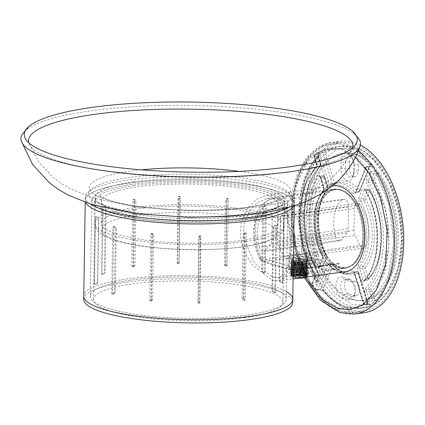 <?xml version="1.0" encoding="UTF-8"?>
<svg xmlns="http://www.w3.org/2000/svg" width="425" height="425" viewBox="0 0 425 425"><rect width="100%" height="100%" fill="white"/><g stroke="black" fill="none" stroke-linecap="round" stroke-linejoin="round"><path stroke-width="0.32" stroke-dasharray="2.12 1.59" d="M273.95 190.134A104.529 21.999 -179.1 0 1 294.291 203.554A104.529 21.999 -179.1 0 1 293.675 205.854A104.529 21.999 0.9 0 0 294.291 203.554A104.529 21.999 0.9 0 0 237.092 183.005A104.529 21.999 0.9 0 0 127.824 183.26A104.529 21.999 0.9 0 0 85.266 200.265A104.529 21.999 -179.1 0 1 157.335 180.508A104.529 21.999 -179.1 0 1 273.95 190.134M292.788 299.338A104.529 21.999 0.9 0 0 272.446 285.919A104.529 21.999 0.9 0 0 155.832 276.298A104.529 21.999 0.9 0 0 83.757 296.055A104.529 21.999 -179.1 0 1 126.315 279.05A104.529 21.999 -179.1 0 1 286.376 291.582M267.182 286.657A97.994 20.623 0.9 0 0 157.861 277.637A97.994 20.623 0.9 0 0 90.291 296.156A97.994 20.623 0.9 0 0 109.363 308.741A97.994 20.623 0.9 0 0 218.684 317.762A97.994 20.623 0.9 0 0 286.253 299.237A97.994 20.623 0.9 0 0 267.182 286.657M268.69 190.867A97.994 20.623 0.9 0 0 159.364 181.847A97.994 20.623 0.9 0 0 91.795 200.372A97.994 20.623 0.9 0 0 110.867 212.952A97.994 20.623 0.9 0 0 220.192 221.972A97.994 20.623 0.9 0 0 287.757 203.447A97.994 20.623 0.9 0 0 268.69 190.867M85.808 202.587A104.529 21.999 -179.1 0 1 85.266 200.265A104.529 21.999 0.9 0 0 85.808 202.587M291.391 277.695L302.988 277.467L308.215 276.022L306.956 275.517L290.53 275.464L291.391 277.695M293.436 274.061A7.188 1.514 0.9 0 0 303.482 274.534A7.188 1.514 0.9 0 0 306.409 273.365A7.188 1.514 0.9 0 0 306.398 273.28A7.188 1.514 0.9 0 0 305.012 272.441A7.188 1.514 0.9 0 0 294.966 271.968A7.188 1.514 0.9 0 0 292.049 273.057A7.188 1.514 0.9 0 0 292.039 273.137A7.188 1.514 0.9 0 0 293.436 274.061M293.946 269.253A8.967 1.886 0.9 0 0 290.296 270.693A8.967 1.886 0.9 0 0 290.296 270.704A8.967 1.886 0.9 0 0 292.039 271.862A8.967 1.886 0.9 0 0 304.576 272.452A8.967 1.886 0.9 0 0 308.226 270.985A8.967 1.886 0.9 0 0 308.226 270.975A8.967 1.886 0.9 0 0 306.483 269.843A8.967 1.886 0.9 0 0 293.946 269.253M291.98 274.678A9.802 2.061 0.9 0 0 305.028 275.145A9.802 2.061 0.9 0 0 309.017 273.551L309.028 273.147L305.049 273.971L291.98 274.678L290.764 274.311A9.802 2.061 0.9 0 1 289.425 273.243L289.43 272.839L290.764 274.311M309.028 273.147L306.462 272.117A9.802 2.061 0.9 0 0 296.379 271.384A9.802 2.061 0.9 0 0 289.537 272.946A9.802 2.061 0.9 0 0 289.425 273.243M273.859 195.718L282.019 201.354L287.438 211.831L291.295 241.188L288.979 268.791L285.106 277.27L278.71 280.957L272.531 280.33L252.524 265.11L244.46 252.004L240.252 236.922L241.262 221.717L247.185 208.686L256.333 199.474L266.714 195.229L273.859 195.718M333.296 185.916A43.281 25.197 -98 0 0 313.772 226.642A43.281 25.197 -98 0 0 338.624 271.081A43.281 25.197 -98 0 0 345.291 271.639M339.904 189.662A40.014 23.295 -98 0 0 333.747 189.152A40.014 23.295 -98 0 0 315.695 226.807A40.014 23.295 -98 0 0 338.677 267.888A40.014 23.295 -98 0 0 344.834 268.403A40.014 23.295 -98 0 0 362.886 230.748A40.014 23.295 -98 0 0 339.904 189.662M306.462 272.117L295.726 270.327L289.43 272.839M273.812 198.911L267.235 198.454L257.762 202.369L249.496 210.885L244.2 222.907L243.307 236.991L254.363 263.091L272.579 277.137L278.327 277.711L284.389 274.274L288.171 266.39L290.493 240.832L286.578 213.727L281.398 204.09L273.812 198.911M309.017 273.551A9.802 2.061 0.9 0 0 308.917 273.248A9.802 2.061 0.9 0 0 307.679 272.483M303.593 267.511A7.188 1.514 -179.1 0 1 296.082 267.527A7.188 1.514 -179.1 0 1 292.15 266.114A7.188 1.514 -179.1 0 1 295.072 264.945A7.188 1.514 -179.1 0 1 302.589 264.929A7.188 1.514 -179.1 0 1 306.521 266.342A7.188 1.514 -179.1 0 1 303.593 267.511M294.153 264.669A8.739 1.838 -179.1 0 1 303.248 264.642A8.739 1.838 -179.1 0 1 308.072 266.348A8.739 1.838 -179.1 0 1 304.513 267.787A8.739 1.838 -179.1 0 1 295.338 267.803A8.739 1.838 -179.1 0 1 290.599 266.071A8.739 1.838 -179.1 0 1 294.153 264.669M304.05 275.666A8.165 1.716 0.9 0 0 307.376 274.337A8.165 1.716 0.9 0 0 302.903 272.733A8.165 1.716 0.9 0 0 294.371 272.754A8.165 1.716 0.9 0 0 291.045 274.082A8.165 1.716 0.9 0 0 295.513 275.687A8.165 1.716 0.9 0 0 304.05 275.666M294.493 264.77A8.165 1.716 -179.1 0 1 303.03 264.748A8.165 1.716 -179.1 0 1 307.498 266.353A8.165 1.716 -179.1 0 1 304.172 267.686A8.165 1.716 -179.1 0 1 295.641 267.702A8.165 1.716 -179.1 0 1 291.168 266.098A8.165 1.716 -179.1 0 1 294.493 264.77M294.748 272.866C302.292 271.687 311.769 274.539 303.673 275.554C296.129 276.728 286.652 273.875 294.748 272.866M227.232 265.715L228.283 198.666A94.727 19.933 0.9 0 0 226.791 198.507L225.733 265.556A94.727 19.933 -179.1 0 1 227.232 265.715L226.578 266.023A93.096 19.593 0.9 0 0 225.08 265.859L225.733 265.556M265.258 272.802L266.31 205.748A94.727 19.933 0.9 0 0 265.343 205.461L264.292 272.51A94.727 19.933 -179.1 0 1 265.258 272.802L263.946 272.988A93.096 19.593 0.9 0 0 262.974 272.696L264.292 272.51M282.721 282.705L283.772 215.656A94.727 19.933 0.9 0 0 283.592 215.31L282.54 282.365A94.727 19.933 -179.1 0 1 282.721 282.705L281.095 282.721A93.096 19.593 0.9 0 0 280.914 282.375L282.54 282.365M274.933 292.777L275.984 225.728A94.727 19.933 0.9 0 0 276.643 225.425L275.586 292.474A94.727 19.933 -179.1 0 1 274.933 292.777L273.434 292.618A93.096 19.593 0.9 0 0 274.093 292.315L275.586 292.474M178.824 263.351L179.876 196.297A94.727 19.933 0.9 0 0 178.256 196.313L177.204 263.362A94.727 19.933 -179.1 0 1 178.824 263.351L179.005 263.697A93.096 19.593 0.9 0 0 177.384 263.707L177.204 263.362M245.698 233.176A94.727 19.933 0.9 0 0 246.357 233.086L245.299 300.135A94.727 19.933 -179.1 0 1 244.646 300.231A94.727 19.933 -179.1 0 1 243.987 300.321L245.039 233.267A94.727 19.933 0.9 0 0 245.698 233.176M244.37 317.788A94.727 19.933 0.9 0 0 282.938 302.377A94.727 19.933 0.9 0 0 231.099 283.757A94.727 19.933 0.9 0 0 132.074 283.99A94.727 19.933 0.9 0 0 93.505 299.402A94.727 19.933 0.9 0 0 145.345 318.022A94.727 19.933 0.9 0 0 244.37 317.788M132.35 266.427A94.727 19.933 -179.1 0 1 133.009 266.337L134.066 199.288A94.727 19.933 0.9 0 0 133.402 199.378A94.727 19.933 0.9 0 0 132.749 199.468L131.697 266.523A94.727 19.933 -179.1 0 1 132.35 266.427M133.678 181.815A94.727 19.933 -179.1 0 1 232.703 181.581A94.727 19.933 -179.1 0 1 284.543 200.207A94.727 19.933 -179.1 0 1 245.974 215.618A94.727 19.933 -179.1 0 1 146.949 215.852A94.727 19.933 -179.1 0 1 95.11 197.227A94.727 19.933 -179.1 0 1 133.678 181.815M242.075 298.143L243.02 300.029A93.096 19.593 0.9 0 0 243.679 299.938A93.096 19.593 0.9 0 0 244.333 299.843L243.392 297.957A91.46 19.247 -179.1 0 1 242.733 298.047A91.46 19.247 -179.1 0 1 242.075 298.143L243.079 234.281A91.46 19.247 0.9 0 0 243.738 234.191A91.46 19.247 0.9 0 0 244.396 234.101L245.384 232.794L246.357 233.086M83.709 299.248A104.529 21.999 -179.1 0 1 126.267 282.243A104.529 21.999 -179.1 0 1 235.535 281.982A104.529 21.999 -179.1 0 1 292.735 302.531M134.066 199.288L135.033 199.58L135.973 201.466A91.46 19.247 0.9 0 0 135.315 201.556A91.46 19.247 0.9 0 0 134.661 201.652L133.716 199.761L132.749 199.468M135.033 199.58A93.096 19.593 0.9 0 0 134.374 199.67A93.096 19.593 0.9 0 0 133.716 199.761M90.7 204.202A104.529 21.999 -179.1 0 1 85.313 197.072A104.529 21.999 -179.1 0 1 127.872 180.067A104.529 21.999 -179.1 0 1 237.139 179.812A104.529 21.999 -179.1 0 1 294.339 200.361A104.529 21.999 -179.1 0 1 288.729 207.315M131.692 184.429A97.994 20.623 0.9 0 0 91.795 200.372A97.994 20.623 0.9 0 0 145.419 219.635A97.994 20.623 0.9 0 0 247.86 219.39A97.994 20.623 0.9 0 0 287.757 203.447A97.994 20.623 0.9 0 0 234.133 184.184A97.994 20.623 0.9 0 0 131.692 184.429M130.188 280.213A97.994 20.623 0.9 0 0 90.291 296.156A97.994 20.623 0.9 0 0 143.916 315.419A97.994 20.623 0.9 0 0 246.357 315.18A97.994 20.623 0.9 0 0 286.253 299.237A97.994 20.623 0.9 0 0 232.629 279.974A97.994 20.623 0.9 0 0 130.188 280.213M102.064 273.881L103.116 206.826A94.727 19.933 0.9 0 0 102.462 207.134L101.41 274.183A94.727 19.933 -179.1 0 1 102.064 273.881L103.562 274.04A93.096 19.593 0.9 0 0 102.903 274.343L101.41 274.183M94.276 283.953L95.333 216.899A94.727 19.933 0.9 0 0 95.513 217.244L94.456 284.293A94.727 19.933 -179.1 0 1 94.276 283.953L95.901 283.937A93.096 19.593 0.9 0 0 96.082 284.283L94.456 284.293M111.738 293.856L112.79 226.807A94.727 19.933 0.9 0 0 113.757 227.099L112.705 294.148A94.727 19.933 -179.1 0 1 111.738 293.856L113.055 293.675A93.096 19.593 0.9 0 0 114.022 293.962L112.705 294.148M149.765 300.942L150.817 233.888A94.727 19.933 0.9 0 0 152.315 234.053L151.263 301.102A94.727 19.933 -179.1 0 1 149.765 300.942L150.418 300.634A93.096 19.593 0.9 0 0 151.916 300.799L151.263 301.102M198.172 303.307L199.224 236.258A94.727 19.933 0.9 0 0 200.85 236.242L199.792 303.296A94.727 19.933 -179.1 0 1 198.172 303.307L197.992 302.961A93.096 19.593 0.9 0 0 199.612 302.951L199.792 303.296M103.116 206.826L104.614 206.986L106.085 208.744L105.081 272.6L103.562 274.04M102.903 274.343L104.428 272.908L105.432 209.047L103.96 207.294L102.462 207.134M104.614 206.986A93.096 19.593 0.9 0 0 103.96 207.294M95.333 216.899L96.953 216.888L98.552 218.466L97.548 282.328L95.901 283.937M96.082 284.283L97.729 282.673L98.733 218.811L97.134 217.228L95.513 217.244M96.953 216.888A93.096 19.593 0.9 0 0 97.134 217.228M112.79 226.807L114.107 226.621L115.398 228.034L114.394 291.89L113.055 293.675M114.022 293.962L115.361 292.182L116.365 228.326L115.074 226.913L113.757 227.099M114.107 226.621A93.096 19.593 0.9 0 0 115.074 226.913M150.817 233.888L151.475 233.585L152.102 234.876L151.098 298.733L150.418 300.634M151.916 300.799L152.596 298.897L153.6 235.036L152.968 233.745L152.315 234.053M151.475 233.585A93.096 19.593 0.9 0 0 152.968 233.745M199.224 236.258L199.043 235.912L198.836 237.166L197.992 302.961M199.612 302.951L200.462 237.15L200.669 235.896L200.85 236.242M199.043 235.912A93.096 19.593 0.9 0 0 200.669 235.896M245.039 233.267L244.072 232.98L243.079 234.281M243.02 300.029L243.987 300.321M245.299 300.135L244.333 299.843M133.009 266.337L133.981 266.629A93.096 19.593 0.9 0 0 132.664 266.815L131.697 266.523M132.664 266.815L133.657 265.508L134.661 201.652M244.072 232.98A93.096 19.593 0.9 0 0 245.384 232.794M106.085 208.744A91.46 19.247 0.9 0 0 105.432 209.047M104.428 272.908A91.46 19.247 -179.1 0 1 105.081 272.6M98.552 218.466A91.46 19.247 0.9 0 0 98.733 218.811M97.729 282.673A91.46 19.247 -179.1 0 1 97.548 282.328M115.398 228.034A91.46 19.247 0.9 0 0 116.365 228.326M115.361 292.182A91.46 19.247 -179.1 0 1 114.394 291.89M152.102 234.876A91.46 19.247 0.9 0 0 153.6 235.036M152.596 298.897A91.46 19.247 -179.1 0 1 151.098 298.733M198.836 237.166A91.46 19.247 0.9 0 0 200.462 237.15M199.458 301.006A91.46 19.247 -179.1 0 1 197.837 301.022M243.392 297.957L244.396 234.101M179.876 196.297L180.216 198.587L179.005 263.697M177.384 263.707L178.59 198.597L178.256 196.313M180.057 196.642A93.096 19.593 0.9 0 0 178.436 196.658M275.984 225.728L274.492 225.569L272.967 227.003L271.968 290.865L273.434 292.618M274.093 292.315L272.622 290.557L273.626 226.7L275.145 225.261L276.643 225.425M274.492 225.569A93.096 19.593 0.9 0 0 275.145 225.261M283.772 215.656L282.152 215.672L280.5 217.281L279.496 281.138L281.095 282.721M280.914 282.375L279.315 280.792L280.319 216.936L281.972 215.326L283.592 215.31M282.152 215.672A93.096 19.593 0.9 0 0 281.972 215.326M266.31 205.748L264.998 205.934L263.659 207.713L262.655 271.575L263.946 272.988M262.974 272.696L261.688 271.283L262.687 207.421L264.031 205.642L265.343 205.461M264.998 205.934A93.096 19.593 0.9 0 0 264.031 205.642M228.283 198.666L227.63 198.969L226.95 200.871L225.946 264.733L226.578 266.023M225.08 265.859L224.453 264.568L225.452 200.712L226.132 198.81L226.791 198.507M227.63 198.969A93.096 19.593 0.9 0 0 226.132 198.81M135.973 201.466L134.969 265.322L133.981 266.629M133.657 265.508A91.46 19.247 -179.1 0 1 134.969 265.322M180.216 198.587A91.46 19.247 0.9 0 0 178.59 198.597M177.586 262.459A91.46 19.247 -179.1 0 1 179.212 262.443M272.967 227.003A91.46 19.247 0.9 0 0 273.626 226.7M272.622 290.557A91.46 19.247 -179.1 0 1 271.968 290.865M280.5 217.281A91.46 19.247 0.9 0 0 280.319 216.936M279.315 280.792A91.46 19.247 -179.1 0 1 279.496 281.138M263.659 207.713A91.46 19.247 0.9 0 0 262.687 207.421M261.688 271.283A91.46 19.247 -179.1 0 1 262.655 271.575M226.95 200.871A91.46 19.247 0.9 0 0 225.452 200.712M224.453 264.568A91.46 19.247 -179.1 0 1 225.946 264.733M22.132 134.406A169.857 35.748 -179.1 0 1 90.052 110.941A169.857 35.748 -179.1 0 1 359.46 139.703M241.049 246.856L241.597 246.782C264.488 244.497 297.92 232.921 260.541 221.17C221.287 209.679 156.453 211.73 137.588 215.236L137.047 215.31C114.15 217.595 80.718 229.171 118.102 240.922C157.356 252.413 222.185 250.362 241.049 246.856M241.697 240.396A88.193 18.562 0.9 0 0 277.605 226.047A88.193 18.562 0.9 0 0 229.341 208.707A88.193 18.562 0.9 0 0 137.142 208.925A88.193 18.562 0.9 0 0 101.235 223.274A88.193 18.562 0.9 0 0 149.499 240.614A88.193 18.562 0.9 0 0 241.697 240.396M355.73 148.516L373.081 159.386L388.822 181.714L398.889 211.395L401.715 241.134L397.901 268.876L386.915 292.145L370.573 304.677L352.84 304.842L335.49 293.973L319.749 271.644L309.676 241.963L306.85 212.224L310.664 184.482L321.656 161.213L337.992 148.681L355.73 148.516M344.845 305.91C337.036 303.429 329.731 298.127 322.926 290.015L320.774 289.175L330.91 264.387L333.051 265.253C341.408 274.46 349.871 277.004 358.44 272.898A1.631 0.345 163.2 0 0 358.689 272.611L358.689 272.611A1.631 0.345 163.2 0 0 357.978 272.537L367.243 303.163L367.694 303.487C360.496 307.562 352.883 308.369 344.845 305.91M316.444 289.441L316.285 289.808A1.631 0.951 82 0 1 316.274 289.797A1.631 0.93 -37.7 0 1 315.499 289.568A1.631 0.93 -37.7 0 1 315.472 288.75L316.444 289.441L317.613 289.616A1.631 0.951 82 0 1 317.018 290.185A1.631 0.951 82 0 1 316.763 290.163A1.631 0.951 82 0 1 316.285 289.808L319.435 289.356L323.76 291.098L322.984 290.875L322.926 290.015L333.051 265.253L332.966 264.371L332.196 264.148A45.73 26.621 -98 0 0 351.417 273.259A45.73 26.621 -98 0 0 356.708 271.527A1.631 1.302 -117.8 0 1 358.44 272.898L367.694 303.487L369.442 304.853C370.356 304.231 370.058 303.997 368.56 304.141L368.066 304.215L367.243 303.163L364.082 303.604L363.619 303.243A1.631 1.28 56.6 0 0 365.404 304.582A1.631 0.951 82 0 1 365.16 304.677A1.631 0.951 82 0 1 364.91 304.656A1.631 0.951 82 0 1 364.666 304.528A1.631 0.951 82 0 1 364.082 303.604L354.817 272.978L357.978 272.537A1.631 0.951 82 0 0 357.425 271.633A1.631 0.951 82 0 0 357.149 271.485A1.631 0.951 82 0 0 356.899 271.463L353.743 271.904A1.631 0.951 82 0 1 353.993 271.926A1.631 0.951 82 0 1 354.817 272.978A1.631 0.345 163.2 0 1 354.105 272.903L363.37 303.53L363.619 303.243L354.354 272.616A1.631 0.345 163.2 0 0 354.105 272.903L353.743 271.904A1.631 0.951 82 0 0 353.552 271.968A45.73 26.621 82 0 1 348.261 273.7A45.73 26.621 82 0 1 329.035 264.589L332.196 264.148A1.631 0.951 82 0 0 331.76 263.845A1.631 0.951 82 0 0 331.505 263.824L328.35 264.265A1.631 0.951 82 0 1 328.605 264.286A1.631 0.951 82 0 1 329.035 264.589L328.265 264.366C336.276 272.175 342.943 275.283 348.261 273.7L351.417 273.259C348.367 273.838 341.642 273.748 332.966 264.371L331.505 263.824A1.631 0.951 82 0 0 331.484 263.824A1.631 0.951 82 0 0 330.91 264.387L327.749 264.828A1.631 0.951 82 0 1 328.35 264.265L328.18 263.479C335.968 272.016 343.846 274.385 351.82 270.598L354.354 272.616M368.942 172.879L371.083 173.745A1.631 0.951 82 0 0 371.206 172.64L368.942 172.879L370.834 171.562L373.989 171.121L378.192 173.177L376.268 174.447L388.971 204.085L393.826 242.059L387.828 276.771L374.319 298.515L372.151 299.243L369.819 291.529L371.981 290.801C393.693 271.309 394.612 213.005 373.713 180.694L371.572 179.828L374.239 173.304L376.268 174.447L373.713 180.694L371.779 181.948L368.618 182.389L366.685 183.643L366.276 179.403L368.942 172.879L365.739 168.433L365.537 167.636L366.828 166.632A1.631 0.951 82 0 1 367.556 167.014A1.631 0.951 82 0 1 367.567 167.02A1.631 0.93 142.3 0 0 365.739 168.433L355.603 193.221L353.032 193.704L354.806 192.227L357.962 191.787A45.73 26.621 -98 0 0 345.78 183.265A45.73 26.621 -98 0 0 338.741 182.676A45.73 26.621 -98 0 0 333.444 184.407A1.631 1.302 62.2 0 0 333.795 184.296A1.631 1.302 62.2 0 0 334.348 182.67A1.631 0.345 -16.8 0 1 332.18 183.398L322.915 152.772L325.093 152.076L325.97 150.349L321.598 151.794L325.97 150.349A81.664 47.536 -98 0 1 336.393 146.726L341.652 145.988A81.664 47.536 82 0 1 354.222 147.039A81.664 47.536 82 0 1 354.445 147.108A81.664 47.536 82 0 1 401.131 231.072A81.664 47.536 82 0 1 364.283 307.737A81.664 47.536 82 0 1 351.714 306.685A81.664 47.536 82 0 1 351.496 306.622A81.664 47.536 82 0 1 304.805 222.652A81.664 47.536 82 0 1 341.652 145.988L354.896 147.14C377.108 153.462 396.881 186.251 401.019 222.44C406.783 264.573 389.991 305.012 364.283 307.737L359.024 308.47A81.664 47.536 -98 0 0 369.442 304.853M367.556 167.014A1.631 1.339 21.6 0 0 365.537 167.636L366.228 167.2A1.631 0.951 82 0 1 366.828 166.632L369.984 166.191L369.383 166.759L359.247 191.548L359.933 191.112L359.736 190.31C351.379 181.108 342.917 178.564 334.348 182.67L325.093 152.076C340.207 144.335 355.13 148.824 369.862 165.553L370.069 166.324L369.383 166.759L366.228 167.2L356.092 191.988A1.631 0.951 82 0 1 355.491 192.557A1.631 0.951 82 0 1 354.806 192.227A45.73 26.621 82 0 0 342.624 183.706A45.73 26.621 82 0 0 335.585 183.122A45.73 26.621 82 0 0 330.289 184.848A1.631 0.951 82 0 1 330.103 184.912A1.631 0.951 82 0 1 329.024 183.839L332.18 183.398A1.631 0.951 82 0 0 332.733 184.301A1.631 0.951 82 0 0 333.258 184.471L329.943 184.96L335.585 183.122L338.741 182.676L333.258 184.471A1.631 0.951 82 0 0 333.444 184.407L329.943 184.965M319.759 153.212A1.631 0.345 163.2 0 0 317.592 153.94A1.631 1.28 -123.4 0 1 318.006 152.394A1.631 1.28 -123.4 0 1 318.437 152.235L321.598 151.794L322.915 152.772L319.759 153.212L329.024 183.839A1.631 0.345 -16.8 0 0 326.857 184.572L317.592 153.94A1.631 1.153 126.5 0 1 319.18 152.288A1.631 0.951 82 0 1 319.759 153.212M314.941 154.796A1.631 1.578 127.9 0 0 314.064 156.761A1.631 0.345 -16.8 0 0 314.744 156.793A1.631 0.951 82 0 1 315.058 154.774A1.631 1.248 49.8 0 0 314.941 154.796A1.631 1.248 49.8 0 0 314.543 154.998A1.631 1.248 49.8 0 0 314.282 156.432L317.592 153.94M319.435 289.356L319.919 289.723L320.774 289.175L317.613 289.616L327.749 264.828A1.631 0.94 -157.8 0 1 325.608 263.962L315.472 288.75L312.274 284.304A1.631 0.94 -157.8 0 1 312.078 283.502A1.631 0.94 -157.8 0 1 312.763 283.071A1.631 0.951 82 0 0 312.635 284.182L311.966 284.304L312.274 284.304L312.232 285.032L313.007 285.26L316.163 284.814C317.661 284.479 318.012 283.549 317.225 282.025L316.45 281.802L316.519 281.116L303.817 251.483L298.956 213.504L304.959 178.798L318.468 157.053L318.649 156.543L317.9 156.352L320.338 164.406A1.631 0.345 -16.8 0 1 321.05 164.48A1.631 0.345 -16.8 0 1 320.801 164.767A1.631 1.217 -134.6 0 1 320.636 166.117A1.631 1.217 -134.6 0 1 320.067 166.382A70.231 40.88 -98 0 0 318.378 273.987A1.631 0.792 -31.3 0 1 319.154 274.21A1.631 0.792 -31.3 0 1 319.074 274.874A1.631 0.94 -157.8 0 1 319.271 275.676A1.631 0.94 -157.8 0 1 318.585 276.107L315.918 282.63L316.63 282.126L316.519 281.116L319.074 274.874L307.998 248.466L303.801 214.965L309.007 184.291L320.801 164.767L318.468 157.053L318.66 155.683L321.05 164.48L320.636 166.117C299.614 184.779 298.557 242.542 319.154 274.21L319.271 275.676L316.614 282.2L316.45 281.802C292.118 245.05 293.032 177.863 318.66 155.683L319.212 155.423C320.036 154.535 319.701 154.169 318.213 154.333L315.058 154.774A81.664 47.536 82 0 1 318.437 152.235A1.631 0.951 82 0 1 318.681 152.139A1.631 0.951 82 0 1 319.18 152.288M339.341 263.245A39.196 22.817 82 0 1 328.939 269.806A39.196 22.817 82 0 1 322.91 269.301A39.196 22.817 82 0 1 306.818 253.459L262.103 259.717A39.196 22.817 82 0 1 255.558 230.286A39.196 22.817 82 0 1 273.36 198.422A39.196 22.817 82 0 1 279.395 198.927A39.196 22.817 82 0 1 302.026 244.2A39.196 22.817 82 0 1 294.626 269.503A4.898 2.853 82 0 1 293.675 270.236A4.898 3.953 -110.2 0 1 288.697 266.023C290.137 268.441 292.108 269.599 294.626 269.503L339.341 263.245L336.212 264.323L334.656 264.371L329.582 263.426L308.64 257.12L306.202 255.808L264.116 261.694A4.898 3.846 -73.2 0 1 262.777 261.598A4.898 3.846 -73.2 0 1 261.348 260.684A4.898 2.747 137.6 0 1 260.573 260.212A4.898 2.747 137.6 0 1 260.201 259.516L259.824 259.128L260.243 257.46C256.381 249.634 254.469 241.049 254.517 231.705C253.847 221.653 260.302 200.212 275.358 204.266C290.397 209.227 296.145 234.318 295.178 243.881C294.939 253.194 292.783 260.573 288.697 266.023L291.231 270.162L292.57 270.263L334.656 264.371M293.675 270.236A4.898 2.853 82 0 1 293.324 270.327A4.898 2.853 82 0 1 292.57 270.263L264.116 261.694A4.898 2.853 -98 0 1 262.103 259.717L260.201 259.516M349.616 161.691L345.668 162.244A7.347 4.277 82 0 1 349.01 156.278A7.347 4.277 82 0 1 350.142 156.373A7.347 4.277 82 0 1 352.346 158.052A7.347 4.277 82 0 1 354.381 164.868L354.28 171.254A7.347 4.277 82 0 1 353.669 174.601A7.347 4.277 82 0 1 350.944 177.22A7.347 4.277 82 0 1 345.567 168.629L345.668 162.244L341.105 162.031A10.614 6.178 82 0 1 347.56 153.547A10.614 6.178 82 0 1 350.752 155.97A10.614 6.178 82 0 1 353.69 165.819L354.381 164.868L358.328 164.316A7.347 4.277 -98 0 0 354.083 155.821A7.347 4.277 -98 0 0 352.952 155.725A7.347 4.277 -98 0 0 349.616 161.691L349.515 168.077A7.347 4.277 -98 0 0 354.891 176.667A7.347 4.277 -98 0 0 358.227 170.701L358.328 164.316M353.143 299.317A74.311 43.26 -98 0 0 364.581 300.273A74.311 43.26 -98 0 0 398.103 230.339A74.311 43.26 -98 0 0 355.428 154.041A74.311 43.26 -98 0 0 343.984 153.085A74.311 43.26 -98 0 0 310.462 223.019A74.311 43.26 -98 0 0 353.143 299.317M354.11 154.222A74.311 43.26 82 0 1 396.785 230.525A74.311 43.26 82 0 1 363.269 300.459A74.311 43.26 82 0 1 351.826 299.503A74.311 43.26 82 0 1 309.15 223.199A74.311 43.26 82 0 1 342.672 153.266A74.311 43.26 82 0 1 354.11 154.222M340.005 266.911A39.196 22.817 82 0 1 317.491 226.663A39.196 22.817 82 0 1 335.176 189.773A39.196 22.817 82 0 1 341.206 190.278A39.196 22.817 82 0 1 363.72 230.525A39.196 22.817 82 0 1 346.04 267.41A39.196 22.817 82 0 1 340.005 266.911M320.466 176.874A1.631 0.345 163.2 0 0 320.216 177.161L319.627 176.141L323.011 175.722L324.801 176.869L324.551 177.156C307.944 193.54 307.238 238.669 323.17 264.849L326.783 256.015L326.979 256.817L326.91 255.425C315.525 235.28 316.158 202.125 327.792 189.306L328.1 187.781L327.792 189.306L327.176 189.624A45.73 26.621 -98 0 0 326.145 255.223L326.91 255.425L326.783 256.015C315.153 235.291 315.685 201.631 327.85 188.073L324.551 177.156L324.084 176.795A1.631 0.951 -98 0 0 323.26 175.743A1.631 0.951 -98 0 0 323.011 175.722A1.631 0.951 -98 0 0 322.628 175.934L319.473 176.375A1.631 0.951 82 0 1 319.85 176.163A1.631 0.951 82 0 1 320.105 176.184A1.631 0.951 82 0 1 320.928 177.236L324.233 188.153A1.631 0.951 82 0 1 324.02 190.065A45.73 26.621 -98 0 0 322.989 255.664L322.224 255.462L322.352 254.878L322.649 258.921L319.037 267.755C318.192 269.285 317.209 269.269 316.094 267.713C299.274 240.077 300.023 192.445 317.549 175.153C318.702 174.282 319.674 174.856 320.466 176.874L323.765 187.792L323.345 191.622C312.014 204.244 311.525 235.583 322.352 254.878M313.087 259.526A13.063 2.752 -179.1 0 1 315.334 260.605A13.063 2.752 -179.1 0 1 315.632 261.2A13.063 2.752 -179.1 0 1 306.622 263.67A13.063 2.752 -179.1 0 1 292.044 262.469A13.063 2.752 -179.1 0 1 289.499 260.791A13.063 2.752 -179.1 0 1 289.818 260.206A13.063 2.752 -179.1 0 1 299.88 258.262A13.063 2.752 -179.1 0 1 313.087 259.526M313.06 261.12A13.063 2.752 -179.1 0 1 315.605 262.799A13.063 2.752 -179.1 0 1 306.595 265.269A13.063 2.752 -179.1 0 1 292.017 264.063A13.063 2.752 -179.1 0 1 289.478 262.39A13.063 2.752 -179.1 0 1 298.488 259.919A13.063 2.752 -179.1 0 1 313.06 261.12M359.98 245.262A6.534 3.804 -98 0 0 362.69 247.956A6.534 3.804 -98 0 0 363.699 248.041A6.534 3.804 -98 0 0 366.127 245.703A29.399 17.112 -98 0 0 360.23 204.855A6.534 3.804 -98 0 0 357.303 203.336A6.534 3.804 -98 0 0 354.333 208.638L353.993 230.541A6.534 3.804 -98 0 0 355.056 235.397L359.98 245.262L283.703 255.935A6.534 3.804 -98 0 0 286.413 258.634A6.534 3.804 -98 0 0 287.417 258.713A6.534 3.804 -98 0 0 289.845 256.376A29.399 17.112 -98 0 0 283.953 215.528A6.534 3.804 -98 0 0 281.021 214.009A6.534 3.804 -98 0 0 278.056 219.311L277.711 241.214A6.534 3.804 82 0 0 278.773 246.07L283.703 255.935M335.692 236.539A6.534 3.804 -98 0 0 339.022 240.832A6.534 3.804 -98 0 0 340.027 240.917A6.534 3.804 -98 0 0 341.79 239.785L346.981 232.969A6.534 3.804 -98 0 0 348.181 228.793L348.527 206.89A6.534 3.804 -98 0 0 343.751 199.256A6.534 3.804 -98 0 0 342.805 199.612A29.399 17.112 -98 0 0 335.692 236.539L259.409 247.217A6.534 3.804 -98 0 0 262.74 251.51A6.534 3.804 -98 0 0 263.744 251.589A6.534 3.804 -98 0 0 265.508 250.463L270.698 243.642A6.534 3.804 82 0 0 271.904 239.466L272.25 217.563A6.534 3.804 -98 0 0 267.468 209.929A6.534 3.804 -98 0 0 266.528 210.285A29.399 17.112 -98 0 0 259.409 247.217M355.321 281.308L348.936 279.384A7.347 4.277 -98 0 0 347.804 279.289A7.347 4.277 -98 0 0 344.489 286.206A7.347 4.277 -98 0 0 348.707 293.749L355.098 295.672A7.347 4.277 -98 0 0 356.23 295.768A7.347 4.277 -98 0 0 359.545 288.851A7.347 4.277 -98 0 0 355.321 281.308L351.379 281.86A7.347 4.277 82 0 1 353.589 283.533A7.347 4.277 82 0 1 355.008 293.702A7.347 4.277 82 0 1 352.283 296.321A7.347 4.277 82 0 1 351.151 296.225L344.765 294.302A7.347 4.277 82 0 1 340.542 286.758A7.347 4.277 82 0 1 343.857 279.841A7.347 4.277 82 0 1 344.988 279.937L351.379 281.86L348.797 279.034L342.407 277.111L344.988 279.937L348.936 279.384M348.707 293.749L344.765 294.302L342.082 297.867A10.614 6.178 82 0 1 335.952 285.595A10.614 6.178 82 0 1 342.407 277.111M348.797 279.034A10.614 6.178 82 0 1 351.99 281.456A10.614 6.178 82 0 1 354.041 296.14A10.614 6.178 82 0 1 348.473 299.79L351.151 296.225L355.098 295.672M342.082 297.867L348.473 299.79M358.227 170.701L354.28 171.254L353.589 172.205L353.69 165.819M353.589 172.205A10.614 6.178 82 0 1 352.702 177.039A10.614 6.178 82 0 1 345.546 179.871A10.614 6.178 82 0 1 341.004 168.417L345.567 168.629L349.515 168.077M341.105 162.031L341.004 168.417M351.82 270.598L353.552 271.968L356.708 271.527A1.631 0.951 82 0 1 356.899 271.463L358.689 272.611L367.954 303.237L367.694 303.487M371.206 172.64A1.631 0.951 82 0 0 370.834 171.562A81.664 47.536 82 0 0 367.567 167.02L370.722 166.579C372.22 166.233 372.528 165.405 371.657 164.098L369.862 165.553L359.736 190.31L357.962 191.787A1.631 0.951 82 0 0 358.647 192.111L355.406 192.419A1.631 0.94 22.2 0 0 355.603 193.221M373.123 300.905L369.516 301.41L366.934 300.757L364.496 292.703L365.033 288.745L366.929 289.993L370.085 289.553L371.981 290.801L374.319 298.515L375.998 299.965L373.123 300.905L372.151 299.243M357.866 265.567C369.197 252.944 369.692 221.6 358.859 202.311L358.562 198.262L362.174 189.428C363.024 187.903 364.002 187.914 365.118 189.476C381.937 217.106 381.188 264.738 363.662 282.03C362.509 282.907 361.537 282.333 360.745 280.314L357.446 269.397L357.866 265.567A1.631 1.174 39.9 0 0 359.821 266.751A45.73 26.621 -98 0 0 360.852 201.153L358.859 202.311M365.033 288.745C385.757 270.162 386.633 214.471 366.685 183.643M314.064 156.761A1.631 0.345 -16.8 0 1 314.033 156.719A1.631 0.345 -16.8 0 1 314.282 156.432L316.715 164.486L316.179 168.443C295.46 187.032 294.583 242.718 314.527 273.541L314.936 277.785L312.274 284.304M306.818 253.459L306.255 255.967L308.996 259.935C316.614 268.095 323.266 271.384 328.939 269.806L346.04 267.41M360.745 280.314A1.631 0.345 -16.8 0 1 362.913 279.581L366.068 279.14L362.769 268.223L364.932 267.495L368.236 278.412L366.068 279.14A1.631 0.951 -98 0 0 367.147 280.213A1.631 0.951 -98 0 0 367.529 280.001L364.368 280.442A1.631 0.951 82 0 1 363.991 280.654A1.631 0.951 82 0 1 362.913 279.581L359.608 268.664A1.631 0.951 82 0 1 359.821 266.751L362.977 266.31A45.73 26.621 -98 0 0 364.007 200.712L365.999 199.553C377.628 220.272 377.103 253.938 364.932 267.495L362.977 266.31A1.631 0.951 -98 0 0 362.663 267.15A1.631 0.951 -98 0 0 362.769 268.223L359.608 268.664A1.631 0.345 -16.8 0 0 357.446 269.397M327.85 188.073L327.388 187.712L324.233 188.153A1.631 0.345 163.2 0 1 323.521 188.078A1.631 0.345 163.2 0 1 323.765 187.792M322.649 258.921A1.631 0.94 -157.8 0 1 322.453 258.118A1.631 0.94 -157.8 0 1 323.138 257.688L326.294 257.247L326.979 256.817L323.367 265.652L323.17 264.849L321.215 266.061L318.054 266.502A60.43 35.179 82 0 1 319.473 176.375L317.549 175.153M324.551 177.156L323.738 176.216A1.631 1.201 43 0 0 322.628 175.934A60.43 35.179 -98 0 0 321.215 266.061A1.631 0.951 -98 0 0 321.996 266.656A1.631 0.951 -98 0 0 322.086 266.65L323.367 265.652L322.681 266.082L319.526 266.523A1.631 0.951 82 0 1 318.925 267.091A1.631 0.951 82 0 1 318.054 266.502L316.094 267.713M358.562 198.262A1.631 0.94 22.2 0 0 360.703 199.128L363.858 198.688L365.999 199.553L369.713 190.087L365.787 190.315A60.43 35.179 82 0 1 364.368 280.442L367.147 280.213L368.114 279.708A1.631 1.201 -137 0 1 367.529 280.001A60.43 35.179 -98 0 0 368.942 189.874A1.631 0.951 -98 0 0 368.321 189.306A1.631 0.951 -98 0 0 368.156 189.279A1.631 0.951 -98 0 0 368.071 189.284A1.631 0.951 -98 0 0 367.471 189.853L364.315 190.294A1.631 0.951 82 0 1 364.916 189.725A1.631 0.951 82 0 1 365.165 189.747A1.631 0.951 82 0 1 365.787 190.315L364.692 189.704L368.071 189.284L369.713 190.087C385.937 216.899 385.332 262.554 368.114 279.708A1.631 1.201 -137 0 0 368.278 279.459L368.236 278.412C384.843 262.028 385.549 216.899 369.612 190.719L367.471 189.853L363.858 198.688A1.631 0.951 -98 0 0 363.726 199.692A1.631 0.951 -98 0 0 364.007 200.712L360.852 201.153A1.631 0.951 82 0 1 360.703 199.128L364.315 190.294A1.631 0.94 22.2 0 1 362.174 189.428M305.554 277.573L296.353 254.74L291.295 226.945L292.103 198.624L298.584 174.856L308.747 158.69L320.147 150.195L340.547 148.952L355.47 157.388M339.054 308.327L321.358 297.192L305.32 274.385L295.072 244.104L292.209 213.775L296.113 185.486L307.328 161.766L323.993 149L342.162 148.862L359.853 159.997L375.891 182.803L386.139 213.084L389.008 243.408L385.098 271.697L373.883 295.418L357.218 308.189L339.054 308.327M315.764 221.696A39.69 23.104 -98 0 0 344.792 268.079A39.69 23.104 -98 0 0 362.817 235.859A39.69 23.104 -98 0 0 333.79 189.47A39.69 23.104 -98 0 0 315.764 221.696M317.082 221.515A39.69 23.104 -98 0 0 346.104 267.899A39.69 23.104 -98 0 0 364.129 235.673A39.69 23.104 -98 0 0 335.107 189.29A39.69 23.104 -98 0 0 317.082 221.515M360.458 145.063A86.562 50.389 -98 0 0 340.446 141.212A86.562 50.389 -98 0 0 301.134 211.496A86.562 50.389 -98 0 0 364.438 312.662M302.106 211.788A84.926 49.438 -98 0 0 364.214 311.047A84.926 49.438 -98 0 0 402.783 242.091A84.926 49.438 -98 0 0 340.675 142.827A84.926 49.438 -98 0 0 302.106 211.788M306.282 267.447L299.062 266.018L292.203 266.815L292.193 267.474L299.025 268.488L306.287 267.288L306.303 266.167L299.083 264.743L292.225 265.535L292.214 266.199L299.046 267.208L306.308 266.007L306.324 264.892L299.104 263.463L292.241 264.26L292.23 264.924L299.067 265.933L306.324 264.733L306.276 263.569L299.019 262.183L292.262 262.979L292.251 263.643L299.083 264.653L306.345 263.452L306.361 262.337L299.142 260.908L292.283 261.704L292.272 262.368L299.104 263.378L306.367 262.177L306.382 261.062L299.163 259.632L292.304 260.429L292.294 261.088L299.126 262.098L306.388 260.902L306.404 259.781L296.921 258.352L297.867 258.772L305.995 259.787L307.179 260.355L307.583 260.966L301.947 262.767L292.836 262.267L291.242 261.348L291.507 260.977L305.979 261.067L307.562 262.246L301.92 264.042L292.814 263.548L291.226 262.629L291.492 262.252L305.957 262.342L307.546 263.521L301.904 265.322L292.793 264.823L291.205 263.904L291.47 263.527L305.936 263.622L307.525 264.796L301.883 266.597L292.777 266.098L291.183 265.179L291.449 264.807L305.915 264.897L307.503 266.077L301.862 267.872L292.756 267.378L291.162 266.459L291.428 266.082L305.899 266.178L307.482 267.352L301.84 269.152L292.735 268.653L291.141 267.734L291.412 267.362L305.878 267.452L307.057 268.016L306.282 267.447L306.266 268.563L301.814 269.636L292.172 268.754L292.182 268.09L299.046 267.298L306.26 268.722L306.244 269.838L298.987 271.038L292.15 270.029L292.161 269.365L299.025 268.573L306.244 270.002L306.223 271.118L298.966 272.319L292.134 271.309L292.145 270.645L299.003 269.848L306.223 271.277L306.207 272.393L292.113 272.584L292.124 271.92L298.982 271.129L306.202 272.558L306.186 273.673L298.924 274.874L292.092 273.859L292.103 273.201L298.966 272.404L306.181 273.833L306.165 274.948L298.902 276.149L292.071 275.14L292.081 274.476L298.945 273.684L306.165 275.108L306.143 276.229L298.887 277.424L292.055 276.415L292.065 275.751L296.661 274.954L304.651 275.4L306.723 277.095L307.344 276.356L305.756 275.177L296.395 274.178L291.024 275.464L292.612 276.383L306.935 275.682L307.344 276.293L306.664 277.047M292.612 276.319L291.024 275.4L291.29 275.023L305.756 275.113L306.935 275.682L307.36 275.081L305.777 273.902L296.682 272.898L291.04 274.183L292.634 275.103L306.956 274.401L307.365 275.017L301.723 276.813L292.612 276.319M292.634 275.039L291.045 274.12L291.311 273.748L305.777 273.838L306.956 274.401L307.381 273.801L305.793 272.627L296.703 271.618L291.061 272.908L292.655 273.828L306.978 273.126L307.381 273.737L301.739 275.538L292.634 275.039M292.655 273.764L291.555 273.371L291.061 272.845L291.332 272.467L305.798 272.563L306.978 273.126L307.402 272.526L305.814 271.347L296.724 270.342L291.082 271.628L292.676 272.547L306.999 271.846L307.402 272.462L301.761 274.258L292.655 273.764M292.676 272.483L291.082 271.564L291.348 271.192L305.814 271.283L306.999 271.846L307.424 271.246L305.835 270.072L296.746 269.062L291.104 270.353L292.692 271.272L307.02 270.571L307.424 271.187L301.782 272.983L292.676 272.483M292.692 271.208L291.104 270.289L291.369 269.912L305.835 270.008L307.015 270.571L307.445 269.971L305.857 268.791L296.762 267.787L291.125 269.078L292.713 269.997L307.036 269.296L307.445 269.907L301.803 271.708L292.692 271.208M292.713 269.933L291.125 269.014L291.391 268.637L305.857 268.727L307.036 269.296L307.461 268.696L305.878 267.516L296.783 266.507L291.141 267.798L292.735 268.717L302.106 269.195L307.057 268.016L307.466 268.632L302.085 270.406L292.713 269.933M306.266 268.563L307.482 267.415L305.894 266.241L296.804 265.232L291.162 266.523L291.417 266.905L292.756 267.442L307.078 266.741L307.503 266.14L305.915 264.961L296.825 263.957L291.183 265.243L291.438 265.63L292.772 266.162L307.1 265.46L307.525 264.86L305.936 263.686L296.841 262.677L291.205 263.967L291.46 264.35L292.793 264.887L307.121 264.185L307.541 263.585L305.957 262.406L294.546 261.55L291.221 262.692L291.476 263.075L292.814 263.606L304.236 263.824L307.137 262.91L307.562 262.31L305.973 261.131L294.562 260.275L291.242 261.412L291.497 261.795L292.836 262.331L307.158 261.63L307.583 261.03L305.995 259.85L297.867 258.836L295.471 258.915L291.672 259.818L291.683 260.642L293.032 261.2L306.675 260.7L306.728 259.702L305.49 259.128L296.921 258.352M297.867 258.772A8.165 1.716 0.9 0 0 295.471 258.915M298.817 278.141L291.805 275.931L296.661 274.954L296.395 274.178M304.433 275.708L305.155 277.084L299.896 277.822L293.914 277.18L293.192 275.804L298.451 275.065L304.433 275.708L304.635 262.937L305.357 264.313L300.098 265.051L299.896 277.822M305.155 277.084L305.357 264.313M298.451 275.065L298.653 262.294L304.635 262.937M293.192 275.804L293.388 263.033L298.653 262.294M293.914 277.18L294.116 264.408L293.388 263.033M300.098 265.051L294.116 264.408M129.827 177.406A101.315 21.319 0.9 0 0 108.295 206.895A101.315 21.319 0.9 0 0 249.932 213.557A101.315 21.319 0.9 0 0 271.463 184.067A101.315 21.319 0.9 0 0 129.827 177.406M133.62 185.667A94.727 19.933 -179.1 0 1 232.645 185.433A94.727 19.933 -179.1 0 1 284.484 204.058A94.727 19.933 -179.1 0 1 245.916 219.47A94.727 19.933 -179.1 0 1 146.891 219.704A94.727 19.933 -179.1 0 1 95.051 201.078A94.727 19.933 -179.1 0 1 133.62 185.667M352.575 147.847A162.212 34.138 -179.1 0 1 352.298 148.633A162.212 34.138 -179.1 0 1 286.854 172.231A162.212 34.138 -179.1 0 1 286.848 172.231A162.212 34.138 -179.1 0 1 123.277 173.331A162.212 34.138 -179.1 0 1 29.012 143.554A162.212 34.138 -179.1 0 1 28.757 142.763M141.334 169.841A100.688 21.192 0.9 0 0 130.3 171.163A100.688 21.192 0.9 0 0 108.901 200.472A100.688 21.192 0.9 0 0 249.656 207.087A100.688 21.192 0.9 0 0 239.201 171.376M245.57 241.559A94.727 19.933 0.9 0 0 284.134 226.148A94.727 19.933 0.9 0 0 232.618 207.565A94.727 19.933 0.9 0 0 133.859 207.682A94.727 19.933 0.9 0 0 133.275 207.761A94.727 19.933 0.9 0 0 94.706 223.173A94.727 19.933 0.9 0 0 146.221 241.756A94.727 19.933 0.9 0 0 244.981 241.639A94.727 19.933 0.9 0 0 245.57 241.559M242.043 218.301A88.193 18.562 -179.1 0 1 149.844 218.519A88.193 18.562 -179.1 0 1 101.586 201.184A88.193 18.562 -179.1 0 1 137.493 186.835A88.193 18.562 -179.1 0 1 229.686 186.617A88.193 18.562 -179.1 0 1 277.95 203.952A88.193 18.562 -179.1 0 1 242.043 218.301M323.76 291.098A81.664 47.536 -98 0 0 346.131 307.323A81.664 47.536 -98 0 0 346.455 307.424A81.664 47.536 -98 0 0 359.024 308.47L345.674 307.286C337.508 304.672 329.949 299.2 322.984 290.875L319.919 289.723M364.666 304.528A1.631 1.153 -53.5 0 1 363.965 304.374A1.631 1.153 -53.5 0 1 363.619 303.243L366.934 300.757M371.657 164.098A81.664 47.536 -98 0 0 348.962 147.778A81.664 47.536 -98 0 0 336.393 146.726L325.592 150.477M316.274 289.797A81.664 47.536 82 0 1 313.007 285.26A1.631 0.951 82 0 1 312.635 284.182M317.225 282.025A81.664 47.536 82 0 1 319.212 155.423M368.56 304.141L365.404 304.582A81.664 47.536 82 0 0 369.516 301.41L366.663 291.97A1.631 0.951 82 0 1 366.929 289.993A70.231 40.88 -98 0 0 368.618 182.389A1.631 0.951 82 0 1 368.417 180.269L371.083 173.745L374.239 173.304L373.989 171.121M378.192 173.177A81.664 47.536 82 0 1 375.998 299.965M365.543 167.631L355.406 192.419A1.631 0.94 22.2 0 1 356.092 191.988L359.247 191.548A1.631 0.951 82 0 1 358.673 192.111A1.631 0.951 82 0 1 358.647 192.111L359.933 191.112L369.984 166.191L370.722 166.579M318.213 154.333L317.9 156.352L314.744 156.793L317.183 164.847A1.631 0.951 82 0 1 316.912 166.823A70.231 40.88 -98 0 0 315.223 274.428A1.631 0.951 82 0 1 315.424 276.547L312.763 283.071L315.918 282.63L316.163 284.814M330.289 184.848L329.391 186.591C337.365 182.798 345.249 185.173 353.032 193.704M329.391 186.591L326.857 184.572M325.608 263.962L328.18 263.479M323.345 191.622A1.631 1.174 -140.1 0 1 323.404 190.389L323.404 190.389A1.631 1.174 -140.1 0 1 324.02 190.065L327.176 189.624A1.631 0.951 -98 0 0 327.489 188.785A1.631 0.951 -98 0 0 327.388 187.712L324.084 176.795L320.928 177.236A1.631 0.345 163.2 0 1 320.216 177.161L323.521 188.078L323.404 190.389C311.557 203.729 311.142 235.583 322.224 255.462L322.453 258.118L318.84 266.958A1.631 0.94 -157.8 0 1 319.526 266.523L323.138 257.688A1.631 0.951 82 0 0 322.989 255.664L326.145 255.223A1.631 0.951 -98 0 1 326.432 256.243A1.631 0.951 -98 0 1 326.294 257.247L322.681 266.082A1.631 0.951 -98 0 1 322.086 266.65L318.84 266.958A1.631 0.94 -157.8 0 0 319.037 267.755M363.662 282.03L363.784 280.734C380.694 264.223 381.565 217.133 365.017 190.102L365.118 189.476M364.496 292.703A1.631 0.345 -16.8 0 1 366.663 291.97L369.819 291.529A1.631 0.951 -98 0 1 369.723 290.397A1.631 0.951 -98 0 1 370.085 289.553A70.231 40.88 -98 0 0 371.779 181.948A1.631 0.951 -98 0 1 371.445 180.891A1.631 0.951 -98 0 1 371.572 179.828L368.417 180.269A1.631 0.94 22.2 0 1 366.276 179.403M314.936 277.785A1.631 0.94 -157.8 0 1 314.739 276.983A1.631 0.94 -157.8 0 1 315.424 276.547L318.585 276.107A1.631 0.951 -98 0 0 318.713 275.044A1.631 0.951 -98 0 0 318.378 273.987L315.223 274.428A1.631 0.792 148.7 0 1 314.447 274.21L314.739 276.983L312.078 283.502L312.232 285.032L316.179 290.084L320.174 289.744M314.527 273.541A1.631 0.792 148.7 0 0 314.447 274.21C294.19 242.723 294.945 186.49 316.349 167.094A1.631 1.217 -134.6 0 1 316.912 166.823L320.067 166.382A1.631 0.951 -98 0 0 320.434 165.538A1.631 0.951 -98 0 0 320.338 164.406L317.183 164.847A1.631 0.345 163.2 0 1 316.471 164.773L316.349 167.094A1.631 1.217 -134.6 0 0 316.179 168.443M316.715 164.486A1.631 0.345 163.2 0 0 316.471 164.773L314.033 156.719L314.543 154.998L318.006 152.394L321.837 151.698M329.582 263.426C322.501 267.644 315.52 265.54 308.64 257.12M288.697 266.023L260.243 257.46A4.898 3.846 -73.2 0 0 261.348 260.684M283.953 215.528L360.23 204.855M354.333 208.638L278.056 219.311M289.845 256.376L366.127 245.703M278.773 246.07L355.056 235.397M353.993 230.541L277.711 241.214M272.25 217.563L348.527 206.89M342.805 199.612L266.528 210.285M271.904 239.466L348.181 228.793M346.981 232.969L270.698 243.642M265.508 250.463L341.79 239.785M358.408 150.955A86.562 50.389 -98 0 0 344.882 143.708A86.562 50.389 -98 0 0 331.24 142.497A86.562 50.389 -98 0 0 291.927 212.782A86.562 50.389 -98 0 0 341.588 312.742A86.562 50.389 -98 0 0 355.231 313.953M292.899 213.074A84.926 49.438 -98 0 0 341.62 311.148A84.926 49.438 -98 0 0 355.008 312.332A84.926 49.438 -98 0 0 393.577 243.376A84.926 49.438 -98 0 0 344.85 145.302A84.926 49.438 -98 0 0 331.468 144.117A84.926 49.438 -98 0 0 292.899 213.074M302.085 270.406L301.814 269.636L302.106 269.195M291.577 272.159L292.331 272.717L291.555 273.371M307.036 264.127L306.276 263.569L307.052 262.916M294.339 200.361L294.259 205.668M91.795 200.372L90.291 296.156L91.795 200.372M85.313 197.072L85.228 202.385M287.757 203.447L286.253 299.237L287.757 203.447M308.215 276.022L306.398 273.28M290.599 266.071L290.296 270.693L289.537 272.946M278.71 280.957L293.107 278.943M267.235 198.454L333.747 189.152M292.15 266.114L292.039 273.137M308.072 266.348L308.226 270.975M266.714 195.229L332.106 186.081M278.327 277.711L344.834 268.403M290.53 275.464L292.049 273.057M306.521 266.342L306.409 273.365M308.917 273.248L308.226 270.985M307.376 274.337L307.498 266.353M291.045 274.082L291.168 266.098M284.543 200.207L282.938 302.377M95.11 197.227L93.505 299.402M284.484 204.058L284.734 203.001C282.014 206.306 268.058 211.119 249.22 213.552C220.166 217.727 178.335 217.892 145.701 213.934C131.437 212.229 119.648 210.003 110.335 207.273C104.603 205.546 100.374 203.862 97.649 202.215L94.833 200.016L94.706 223.173C95.386 228.868 98.196 232.921 103.132 235.333L113.411 239.859C122.14 242.781 133.2 245.103 146.598 246.835C179.562 250.745 211.379 250.777 242.038 246.941C256.849 244.959 267.973 241.974 275.405 237.995L280.436 234.292C281.568 234.191 282.8 231.471 284.134 226.148L284.484 204.058M352.909 147.523L352.298 148.633C346.518 162.1 338.21 173.055 327.372 181.507L319.728 186.952L310.563 192.137C296.847 199.059 278.922 204.048 256.78 207.108L227.609 209.971L189.55 210.805L134.985 206.885L92.321 197.864L69.365 188.349L60.366 182.877L52.897 177.193L38.988 162.201L28.433 142.428M277.605 226.047L277.95 203.952C279.135 199.484 279.793 197.705 279.932 198.602L274.81 201.126C268.882 203.4 260.047 205.387 248.317 207.081C219.9 211.172 178.468 211.347 146.407 207.442C133.11 205.843 122.108 203.814 113.395 201.354C101.309 197.816 99.413 195.473 99.774 195.771C99.933 194.868 100.539 196.674 101.586 201.184L101.235 223.274M367.954 303.237L368.921 304.194L365.16 304.677L363.965 304.374L363.37 303.53M335.176 189.773L273.36 198.422C256.753 203.187 255.08 215.863 253.566 231.083C253.491 241.209 255.579 250.559 259.824 259.128L260.573 260.212L262.777 261.598L291.231 270.162L293.324 270.327L336.212 264.323M352.952 155.725L349.01 156.278M363.269 300.459L364.581 300.273M315.605 262.799L315.632 261.2M289.818 260.206L302.765 248.227L315.334 260.605M347.804 279.289L343.857 279.841M356.23 295.768L352.283 296.321M354.891 176.667L350.944 177.22M342.672 153.266L343.984 153.085M353.589 283.533L351.99 281.456M355.008 293.702L354.041 296.14M352.346 158.052L350.752 155.97M353.669 174.601L352.702 177.039M324.801 176.869L328.1 187.781M289.478 262.39L289.499 260.791M281.021 214.009L357.303 203.336M287.417 258.713L363.699 248.041M267.468 209.929L343.751 199.256M263.744 251.589L340.027 240.917M304.385 277.833L291.428 236.332L291.97 192.711L297.452 173.745L306.112 158.36L317.592 147.613L331.24 142.497L340.446 141.212M364.214 311.047L355.008 312.332L340.712 311.073C317.693 304.348 297.734 271.708 292.91 235.19C286.168 190.931 303.376 147.273 331.468 144.117L340.675 142.827M346.104 267.899L344.792 268.079M335.107 189.29L333.79 189.47M306.223 271.277L306.999 271.846L306.207 272.393M291.359 270.736L292.134 271.309M306.244 270.002L307.015 270.571L306.223 271.118M291.38 269.461L292.15 270.029M306.26 268.722L307.036 269.296L306.244 269.838M291.396 268.18L292.172 268.754M292.182 268.09L291.391 268.637M292.161 269.365L291.369 269.912M292.145 270.645L291.348 271.192M291.449 264.807L292.241 264.26M306.308 266.007L307.1 265.46L306.324 264.892M291.428 266.082L292.225 265.535M306.287 267.288L307.078 266.741L306.303 266.167M291.412 267.362L292.203 266.815M306.34 263.612L307.116 264.185L306.324 264.733M291.279 275.846L292.055 276.415M306.165 275.108L306.935 275.682L306.143 276.229M291.295 274.566L292.071 275.14M306.181 273.833L306.956 274.401L306.165 274.948M291.316 273.291L292.092 273.859M306.202 272.558L306.978 273.126L306.186 273.673M291.337 272.016L292.113 272.584M291.417 266.905L292.193 267.474M291.438 265.63L292.214 266.199M291.46 264.35L292.23 264.924M292.124 271.92L291.332 272.467M292.103 273.201L291.311 273.748M292.081 274.476L291.29 275.023M307.179 260.355L306.404 259.781M291.507 260.977L292.304 260.429M306.367 262.177L307.158 261.63L306.382 261.062M291.492 262.252L292.283 261.704M306.345 263.452L307.137 262.91L306.361 262.337M291.47 263.527L292.262 262.979M291.476 263.075L292.251 263.643M291.497 261.795L292.272 262.368M291.683 260.642L292.294 261.088M306.675 260.7L306.388 260.902M306.728 259.702L299.524 254.092L291.672 259.818"/><path stroke-width="0.64" d="M293.675 205.854A104.529 21.999 -179.1 0 1 216.952 223.561A104.529 21.999 -179.1 0 1 105.607 213.69A104.529 21.999 -179.1 0 1 85.808 202.587A104.529 21.999 0.9 0 0 147.433 221.388A104.529 21.999 0.9 0 0 251.733 220.559A104.529 21.999 0.9 0 0 293.675 205.854M104.104 309.474A104.529 21.999 0.9 0 0 220.713 319.095A104.529 21.999 0.9 0 0 292.788 299.338A104.529 21.999 -179.1 0 1 250.229 316.343A104.529 21.999 -179.1 0 1 140.962 316.604A104.529 21.999 -179.1 0 1 83.757 296.055A104.529 21.999 0.9 0 0 104.104 309.474M293.107 278.943L345.291 271.639A43.281 25.197 -98 0 0 364.809 230.908A43.281 25.197 -98 0 0 339.957 186.469A43.281 25.197 -98 0 0 333.296 185.916L332.106 186.081M286.376 291.582A104.529 21.999 -179.1 0 1 292.788 299.338L292.735 302.531A104.529 21.999 -179.1 0 1 250.176 319.536A104.529 21.999 -179.1 0 1 140.909 319.797A104.529 21.999 -179.1 0 1 83.709 299.248L85.228 202.385M288.729 207.315A104.529 21.999 -179.1 0 1 251.786 217.366A104.529 21.999 -179.1 0 1 90.7 204.202M352.798 131.426L359.46 139.703A169.857 35.748 -179.1 0 1 360.134 146.333A169.857 35.748 -179.1 0 1 291.407 171.546A169.857 35.748 -179.1 0 1 291.401 171.546A169.857 35.748 -179.1 0 1 119.037 172.577A169.857 35.748 -179.1 0 1 21.25 141.01A169.857 35.748 -179.1 0 1 22.132 134.406L29.049 126.342A166.552 35.052 -179.1 0 1 92.071 107.397A166.552 35.052 -179.1 0 1 92.087 107.397A166.552 35.052 -179.1 0 1 352.798 131.426A166.552 35.052 -179.1 0 1 352.352 148.038A166.552 35.052 -179.1 0 1 289.521 166.823A166.552 35.052 -179.1 0 1 289.505 166.823A166.552 35.052 -179.1 0 1 28.974 142.959A166.552 35.052 -179.1 0 1 29.049 126.342M304.385 277.833L320.482 300.247L340.228 312.635L355.231 313.953L364.438 312.662A86.562 50.389 -98 0 0 403.75 242.377A86.562 50.389 -98 0 0 360.458 145.063M355.47 157.388L368.677 172.64L380.603 197.63L387.281 230.488L385.608 264.106L376.258 290.1L363.03 304.783L349.642 309.767L338.034 308.598L322.511 299.652L305.554 277.573M306.664 277.047L300.73 278.157A8.165 1.716 0.9 0 0 303.131 278.008L306.776 277.047M300.73 278.157L298.817 278.141M303.131 278.008L306.919 276.957M28.757 142.763A162.212 34.138 -179.1 0 1 94.541 114.352A162.212 34.138 -179.1 0 1 94.552 114.352A162.212 34.138 -179.1 0 1 268.356 114.484A162.212 34.138 -179.1 0 1 352.575 147.847M239.201 171.376A100.688 21.192 0.9 0 0 141.334 169.841M355.231 313.953A86.562 50.389 -98 0 0 394.543 243.668A86.562 50.389 -98 0 0 358.408 150.955M294.259 205.668L292.788 299.338M360.134 146.333C353.913 163.455 343.963 177.177 330.289 187.515L321.948 193.274L311.961 198.725C297.479 205.679 279.384 210.63 257.683 213.578L226.817 216.564L188.865 217.324L136.808 213.711L91.518 204.457L67.851 194.942L58.028 189.178L49.863 183.17L32.661 164.56L21.25 141.01M28.433 142.428L28.974 142.959M352.352 148.038L352.909 147.523"/></g></svg>
